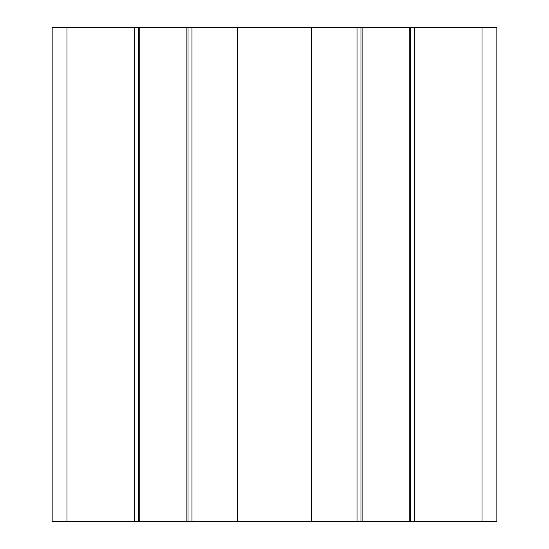 <?xml version="1.0" encoding="UTF-8"?>
<svg xmlns="http://www.w3.org/2000/svg" width="549" height="549" viewBox="0 0 549 549"><rect width="100%" height="100%" fill="white"/><g stroke="black" fill="none" stroke-linecap="round" stroke-linejoin="round"><path stroke-width="0.82" d="M52.155 27.45L496.845 27.45L496.845 521.55L52.155 521.55L52.155 27.45L52.155 521.55M134.67 27.45L134.67 521.55M138.623 27.45L138.623 521.55M139.755 27.45L139.755 521.55M186.9 27.45L186.9 521.55M188.032 27.45L188.032 521.55M191.985 27.45L191.985 521.55M237.442 27.45L237.442 521.55M311.558 27.45L311.558 521.55M357.015 27.45L357.015 521.55M360.968 27.45L360.968 521.55M362.1 27.45L362.1 521.55M409.245 27.45L409.245 521.55M410.377 27.45L410.377 521.55M414.33 27.45L414.33 521.55M66.978 27.45L66.978 521.55M482.022 27.45L482.022 521.55"/></g></svg>
